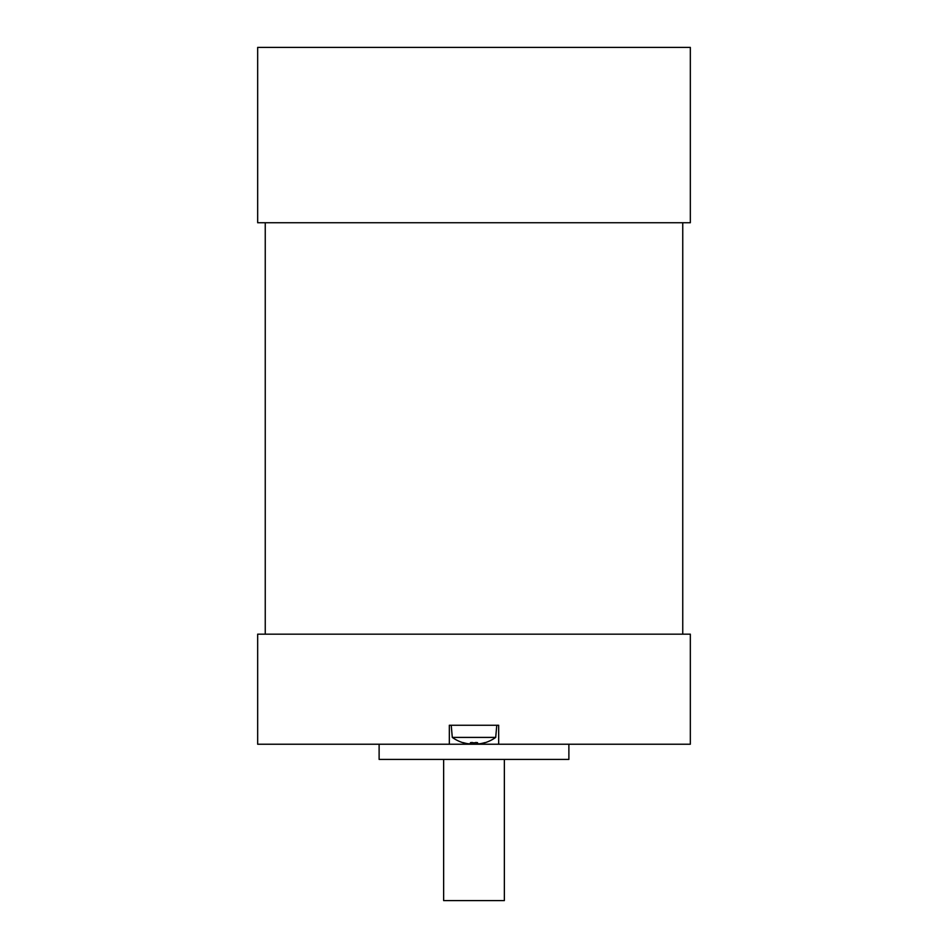 <?xml version="1.0" encoding="UTF-8"?>
<svg xmlns="http://www.w3.org/2000/svg" width="948" height="948" viewBox="0 0 948 948"><rect width="100%" height="100%" fill="white"/><g stroke="black" fill="none" stroke-linecap="round" stroke-linejoin="round"><path stroke-width="1.42" d="M682.75 222.744L682.75 634.165M443.64 759.407L443.64 900.6L504.36 900.6L504.36 759.407M264.919 222.744L690.334 222.744L690.334 47.4L257.666 47.4L257.666 222.744L264.919 222.744M690.334 744.227L257.666 744.227L257.666 634.165L690.334 634.165L690.334 744.227M449.328 725.256L449.328 744.227L449.328 725.256L498.672 725.256L498.672 744.227M568.883 744.227L568.883 759.407L379.117 759.407L379.117 744.227M484.748 742.628L484.748 742.628A37.067 37.067 0 0 1 479.949 743.73A36.628 25.904 -90 0 1 477.519 743.73L475.979 742.379M477.519 743.73L477.519 742.628A36.273 31.414 180 0 1 470.481 742.628L470.481 743.73L472.021 742.379M470.481 743.73A36.628 25.904 90 0 1 468.051 743.73A37.067 37.067 0 0 1 463.252 742.628L463.252 742.628M451.224 725.256L452.291 737.402L495.709 737.402L496.776 725.256M265.25 222.744L265.25 634.165M452.291 737.402A37.233 37.233 0 0 0 463.169 742.77M484.831 742.77A37.233 37.233 0 0 0 495.709 737.402"/></g></svg>
